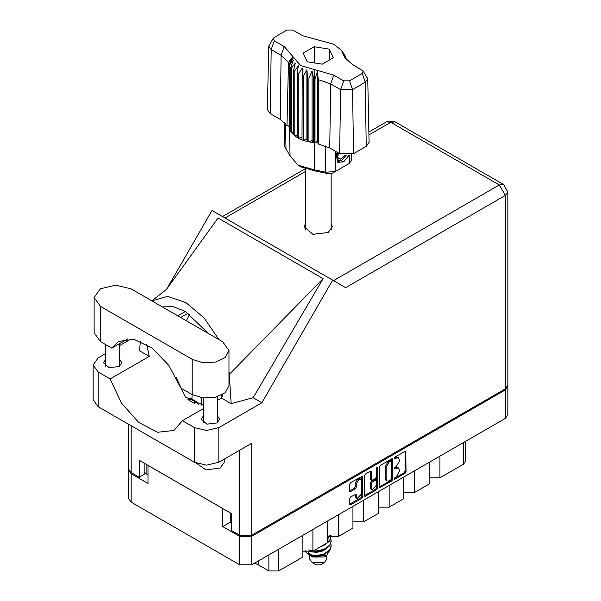 <?xml version="1.0" encoding="UTF-8"?>
<svg xmlns="http://www.w3.org/2000/svg" width="601" height="601" viewBox="0 0 601 601"><rect width="100%" height="100%" fill="white"/><g stroke="black" fill="none" stroke-linecap="round" stroke-linejoin="round"><path stroke-width="0.9" d="M360.713 479.185L359.736 478.621L357.918 478.802L355.349 483.249L356.333 483.813L358.895 479.365L360.713 479.185L361.464 480.845L361.464 493.977L357.084 498.605L356.047 494.135L350.526 496.997L349.564 498.657L349.564 504.254L349.842 504.878L350.526 504.81L361.847 498.274L362.809 496.606L362.523 476.045L350.526 482.648L349.564 484.308L349.564 491.07L349.842 491.693L350.526 491.626L355.371 488.823L356.333 487.163L356.333 483.813M377.06 467.33L377.728 467.713L377.06 467.33L376.384 468.495L376.384 476.916L375.422 478.576L371.531 480.5L371.253 471.785L370.967 471.169L370.291 471.237L371.253 471.785M379.411 467.082L379.689 487.644L391.694 481.04L392.648 479.38L392.648 459.434L392.37 458.811L391.694 458.879L380.365 465.414L379.411 467.082M507.875 386.435L507.875 414.885L505.366 418.386L251.766 564.797L239.649 564.797L131.131 502.143L128.622 498.65L128.622 470.2L131.131 473.701L147.996 483.437L147.996 465.369L222.783 508.551L222.783 526.611L239.649 536.347L251.766 536.347L505.366 389.936L507.822 385.872M396.202 476.886L394.88 477.645L394.406 479.245L394.88 479.2L405.082 473.31L406.036 471.65L405.758 451.081L394.88 457.038L394.406 458.638L398.373 457.609L399.274 459.6L399.274 461.26L396.202 466.579L394.88 467.345L394.406 468.938L398.373 467.916L399.274 469.907L399.274 471.567L396.202 476.886M364.484 495.615L375.79 489.094L376.767 489.657L377.728 487.997L377.728 467.713M376.767 489.657L365.446 496.193L364.769 496.261L364.484 495.637L364.484 475.692L365.446 474.031L370.291 471.237M222.783 526.611L230.258 522.292L230.258 512.871M230.258 522.292L231.535 523.028M146.133 464.303L146.133 473.723L147.996 474.798M128.674 469.636L128.622 470.2M146.133 473.723L144.135 471.905M439.962 456.144L439.962 477.818L463.424 464.272L463.424 442.599M429.212 462.357L429.212 484.03L414.547 492.497L403.789 492.497M439.962 477.818L429.212 477.818M414.547 470.816L414.547 492.497M403.789 477.029L403.789 498.702L389.125 507.169L378.375 507.169M389.125 485.495L389.125 507.169M378.375 491.701L378.375 513.382L363.71 521.848L363.71 500.167M352.952 506.38L352.952 528.054L338.288 536.52L338.288 514.847M352.952 521.848L363.71 521.848M327.537 521.052L327.537 542.726L312.873 551.192L312.873 529.519M327.537 536.52L338.288 536.52M302.115 535.731L302.115 557.405L278.654 570.95L268.88 570.95L268.88 554.918M302.115 551.192L312.873 551.192M258.347 561.003L258.347 564.865L268.88 570.95M465.452 441.427L465.452 461.448L463.424 464.272M258.347 564.865L254.599 563.167M398.373 467.916L397.396 467.353L395.225 467.57L396.202 468.134M394.286 468.111L395.225 467.57M398.373 457.609L397.396 457.045L395.225 457.263L396.202 457.827M394.286 457.804L395.225 457.263M394.286 478.411L404.097 472.747L405.059 471.086L405.059 451.163L406.036 451.704M379.411 487.005L390.71 480.477L391.672 478.817L391.672 458.886M390.635 480.101L391.311 478.937L391.108 460.99L389.245 461.846L386.173 467.165L386.173 479.132L387.074 481.116L389.245 480.905L390.635 480.101M391.108 460.99L390.132 460.426L389.658 460.479L390.635 461.042M387.074 481.116L386.097 480.552L385.196 478.561L385.196 466.594L388.269 461.275L389.658 460.479M370.276 471.244L370.276 479.313L371.531 480.5M376.752 467.593L376.752 487.426L377.728 487.997M371.253 488.267L372.004 489.935L376.384 485.308L376.106 480.056L372.214 481.979L371.253 483.647L371.253 488.267L370.276 487.704L371.027 489.364L372.004 489.935M376.106 480.056L375.129 479.493L374.446 479.56L375.422 480.124M370.276 487.704L370.276 483.076L371.23 481.416L374.446 479.56M375.79 489.094L376.752 487.426M357.084 498.605L356.108 498.041L355.349 496.373L355.349 494.21M350.526 491.626L349.564 491.047L354.395 488.26L355.349 486.6L355.349 483.249M350.526 504.81L349.564 504.231L360.87 497.703L361.832 496.043L361.832 476.12L362.809 476.661M130.935 288.788L115.685 285.137L100.435 288.788L94.117 297.593L100.435 306.397L192.132 359.338L203.176 362.749L215.639 362.042L225.315 357.452L228.951 350.533L222.633 341.729L130.935 288.788M224.241 459.111L224.241 462.349L220.191 467.999L205.948 469.907L196.7 463.363M110.464 413.788L99 407.17M203.506 415.727L201.222 419.228L206.894 424.133L216.916 422.984L219.613 419.228L217.329 415.727M105.738 359.285L103.462 362.786L109.134 367.692L119.156 366.542L121.845 362.786L119.569 359.285M305.323 223.662L304.219 226.81L312.881 234.3L328.169 232.542L332.285 226.81L331.174 223.662M331.174 229.304L331.406 229.635M94.117 297.593L94.117 332.811L100.435 341.616L111.763 348.159L118.63 341.421L134.031 339.355L152.053 347.987L168.836 365.446L180.803 388.021L192.132 394.564L203.176 397.967L215.639 397.261L225.315 392.678L228.951 385.759L228.951 350.533M505.366 388.809L505.366 195.43L507.875 191.929L507.875 385.309L505.366 388.809L251.766 535.221L251.766 443.215L218.824 462.237L206.601 465.159L194.386 462.237L98.181 406.697L93.125 399.642L93.125 364.987L98.181 372.042L98.181 406.697M93.125 364.987L98.181 357.933L105.738 353.568M119.569 345.59L131.086 338.934M140.296 341.233L139.612 350.811L149.258 356.378L110.148 378.953L98.181 372.042M194.386 462.237L194.386 427.581L182.419 420.67L203.506 408.5M194.386 427.581L206.601 430.504L218.824 427.581L261.893 402.715L253.194 397.689L231.16 403.662L221.521 398.095L217.329 400.514M166.176 289.75L218.103 218.028L323.098 278.646L229.244 374.446L231.16 403.662M253.194 397.689L323.098 278.646M261.893 402.715L332.646 280.171L212.01 210.515L166.59 289.186M144.135 463.146L144.135 474.429L139.244 477.254L131.131 472.566L128.622 469.073L128.622 424.268M251.766 535.221L239.649 535.221L231.535 530.533L231.535 513.6L139.244 460.321L139.244 477.254M332.646 280.171L345.522 287.601M305.098 229.635L305.323 229.304M110.148 378.953L121.47 403.113L138.651 422.42L157.635 432.307L173.937 430.436L182.419 420.67M189.691 314.21L186.333 320.769M175.995 377.112L185.228 396.96L203.506 405.329M222.888 394.414L221.521 398.095M229.244 374.446L228.951 371.185M218.922 339.588L204.092 317.929L185.889 302.603L167.596 296.376L151.858 300.868M149.258 356.378L146.727 344.418M162.225 306.856L173.201 306.668L185.386 311.453L208.547 333.6M127.908 338.844L111.763 348.159M217.938 400.168L217.329 399.289M221.649 397.809L221.566 395.142M201.733 405.164L201.508 397.742M192.072 394.526L191.929 399.079M194.499 403.316L188.338 399.778M198.345 404.556L196.437 401.678L191.156 398.628L189.773 398.493L188 399.515M309.68 555.324L309.68 559.095L312.189 562.596L316.096 564.857L320.401 564.857L324.307 562.596L326.824 559.095L326.824 555.497M316.096 564.857L312.189 562.596L324.307 562.596M309.868 555.392L312.189 556.954L324.307 556.954L326.463 555.707L330.753 548.57M308.118 549.923L316.224 551.553L324.119 549.885L329.769 545.685L331.166 541.291M330.828 538.947L331.174 540.998L329.769 545.099L324.119 549.299L316.224 550.959L313.459 550.854M311.318 550.501L310.116 550.178M327.537 538.526L330.265 535.506M329.821 535.611L327.537 537.94M331.166 546.001L329.769 550.388L324.119 554.588L316.224 556.256L309.109 555.099L306.082 552.417L309.109 554.513L316.224 555.662L324.119 554.002L329.769 549.802L331.174 545.7L330.828 543.65M331.166 536.588L329.769 540.983L324.119 545.182L321.956 545.948M331.106 535.363L329.769 540.397L327.537 542.643M326.944 543.071L324.968 544.213M311.31 556.451L326.463 555.707M310.83 550.974L310.454 551.395M309.68 554.46L309.68 553.453L309.921 554.625M307.712 553.806L308.441 552.522L309.124 554.52M305.759 550.028L306.082 552.417M328.056 539.533L327.537 541.847M325.254 544.656L319.664 547.271M325.254 554.062L322.699 555.632L316.712 557.119L311.431 556.518M328.056 538.353L327.537 540.675M310.747 555.069L308.441 552.522M325.254 549.359L322.699 550.929L316.712 552.417L311.31 551.771L309.042 550.366M363.192 70.971L367.752 78.776L369.112 142.302L366.242 146.374L365.28 82.284L352.569 89.624L340.632 89.624L330.685 83.885L318.29 79.655L318.628 144.067L329.731 147.974L339.67 153.713L340.632 89.624L343.667 80.85L349.534 80.85L362.245 73.51L363.192 70.971L352.299 64.382L344.726 57.613L341.526 50.371L333.773 44.219L302.769 35.79L292.83 30.05L286.962 30.05L274.259 37.39L273.305 38.231L274.259 40.778L284.198 46.51L300.65 65.607L333.728 75.11L343.667 80.85M349.534 80.85L352.569 89.624L353.531 153.713L366.242 146.374M353.531 153.713L339.67 153.713M318.245 143.091L317.396 140.912L315.007 142.677L318.245 143.091L318.628 144.067M298.216 74.351L297.232 73.788L297.232 137.569L298.216 138.14L298.216 74.351L302.228 68.086L302.04 139.913L303.204 140.341L306.893 139.237L307.607 141.603L308.906 141.874L312.092 140.341L313.639 142.557L313.639 78.776L314.255 78.829L314.826 69.678M302.04 76.132L303.204 76.56L303.204 140.341L307.607 141.603L307.607 77.822L308.906 78.092L308.906 141.874L313.639 142.557L314.255 142.61L314.255 78.829L315.007 78.889L315.007 142.677L314.263 142.61L314.338 169.865L325.719 172.217L335.185 171.563L349.361 163.382L351.615 160.287L351.743 154.532M308.906 78.092L312.092 70.91L313.639 78.776M289.584 64.885L289.584 128.667L289.584 64.885L293.423 60.13L290.756 67.62L291.237 68.371L295.331 63.135L293.416 70.91L294.159 71.579L298.314 65.832L297.232 73.788M303.204 76.56L306.893 69.814L307.607 77.822M293.416 70.91L293.416 134.692L294.159 135.36L294.159 71.579M290.756 67.62L290.756 131.401L291.237 132.152L291.237 68.371M345.259 56.081L343.073 53.023L347.123 60.513M345.74 57.523L345.74 56.825M289.374 126.097L286.955 125.782L280.194 119.374L281.155 55.284L271.216 49.545L268.745 46.037L273.305 38.231M274.259 40.778L271.216 49.545L270.255 113.642L280.194 119.374M270.255 113.642L267.385 109.562L268.745 46.037M284.356 122.454L284.882 147.027L290.073 155.854L298.134 165.215L314.338 169.865L314.924 170.902L301.124 166.935L298.134 165.215M302.04 139.913L298.216 138.14L302.04 137.546M297.232 137.569L294.159 135.36L297.232 135.285M293.416 134.692L291.237 132.152L293.416 132.37M290.756 131.401L289.584 128.667L290.756 128.937M349.113 155.178L343.975 161.451L338.476 162.518L337.694 162.195L336.29 155.043L337.108 152.233M346.394 165.095L349.361 163.382L349.489 155.118M335.493 151.302L335.185 171.563L332.195 173.291L327.921 173.584L314.924 170.902M288.645 126.007L289.374 127.878M307.239 61.805L322.279 64.127L333.285 57.779L329.258 49.094L314.218 46.765L303.212 53.121L307.239 61.805M286.955 125.782L288.48 62.444L281.155 55.284L284.198 46.51M367.752 78.776L365.28 82.284L362.245 73.51M346.138 59.469L344.065 56.088L347.123 60.355M317.396 140.912L317.396 71.481L318.29 79.655M317.396 71.481L315.007 78.889M288.48 62.444L292.432 57.072L289.374 64.097M306.893 139.237L306.893 69.814M312.092 140.341L312.092 70.91M314.218 62.887L314.218 46.765M329.258 60.1L329.258 49.094M337.649 162.172L338.476 162.518M336.29 155.043L337.161 152.263M342.78 162.18L347.603 157.064L348.64 155.246M337.424 152.414L338.078 160.655L341.856 160.182L346.153 155.366M337.274 161.909L341.856 160.182M338.468 153.022L337.649 157.687L340.887 159.273L345.034 155.298M337.694 157.432L340.887 159.273M505.366 418.386L505.366 389.936M251.766 536.347L251.766 564.797M131.131 473.701L131.131 502.143M239.649 564.797L239.649 536.347M278.654 549.276L278.654 570.95M394.211 468.502L394.88 468.893M394.211 458.202L394.88 458.586M405.059 471.086L406.036 471.65M404.097 472.747L405.082 473.31M394.211 478.809L394.88 479.2M391.694 458.879L392.648 459.434M391.672 478.817L392.648 479.38M390.71 480.477L391.694 481.04M379.411 487.02L380.365 487.576M388.269 461.275L389.245 461.846M385.196 466.594L386.173 467.165M385.196 478.561L386.173 479.132M364.484 495.637L365.446 496.193M370.276 479.313L371.253 479.876M371.23 481.416L372.214 481.979M370.276 483.076L371.253 483.647M355.371 494.195L356.333 494.751M355.349 496.373L356.333 496.944M355.349 486.6L356.333 487.163M354.395 488.26L355.371 488.823M361.832 496.043L362.809 496.606M360.87 497.703L361.847 498.274M333.502 280.659L499.303 184.935L390.785 122.281L368.954 134.887M305.323 171.623L224.984 218.005M239.649 535.221L239.649 450.217M131.131 425.718L131.131 472.566M218.824 427.581L218.824 462.237M507.875 191.929L503.593 184.507L499.303 184.935L505.366 195.43L345.62 287.661M185.386 311.453L177.791 315.841M188.196 313.189L180.698 317.516M386.503 121.853L390.785 122.281L395.075 121.853L386.503 121.853L368.894 132.025M192.132 394.564L192.132 359.338M100.435 341.616L100.435 306.397M194.093 403.031L196.437 401.678M188.812 399.981L191.156 398.628M333.728 75.11L330.685 83.885L329.731 147.974M290.073 155.854L289.487 128.306L289.487 64.525L293.596 57.426M342.901 53.474L347.01 59.92M327.921 173.584L325.719 172.217L325.419 145.945M285.543 123.731L286.008 149.288M105.738 344.681L105.738 366.287M203.506 398.005L203.506 422.728M167.078 288.916L152.511 300.372M305.165 168.813L222.475 216.555M503.593 184.507L395.075 121.853M217.329 396.81L217.329 422.728M119.569 343.659L119.569 366.287M331.174 229.965L331.174 173.697M331.174 541.591L331.174 540.998M331.174 546.294L331.174 545.7M331.174 536.881L331.174 536.295M305.323 229.965L305.323 168.873M341.526 50.371L345.41 56.299M346.379 165.102L349.361 163.382"/></g></svg>
